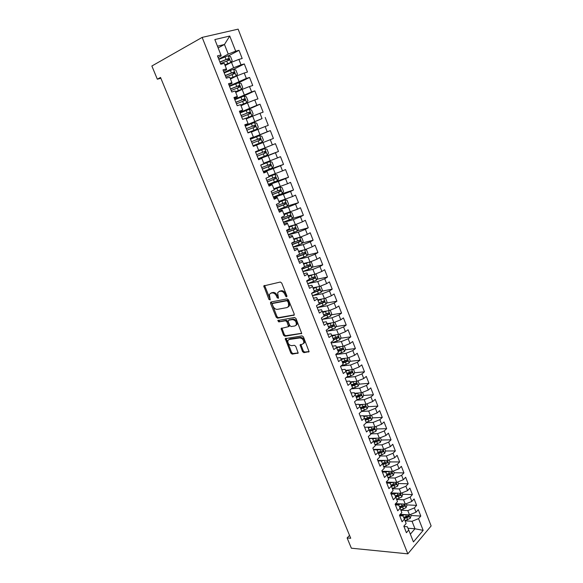 <?xml version="1.0" encoding="UTF-8"?>
<svg xmlns="http://www.w3.org/2000/svg" width="583" height="583" viewBox="0 0 583 583"><rect width="100%" height="100%" fill="white"/><g stroke="black" fill="none" stroke-linecap="round" stroke-linejoin="round"><path stroke-width="0.87" d="M286.596 296.871L286.902 295.902L281.72 283.054L280.321 282.041L263.771 285.903L268.945 299.451L270.213 299.888L269.353 294.459L270.796 293.227L272.13 292.95C273.952 292.826 275.416 293.905 276.531 296.179L277.195 297.818L278.485 298.248L277.625 292.797L279.119 291.522L280.481 291.238C282.34 291.114 283.826 292.2 284.949 294.502L285.619 296.157L286.596 296.871M302.526 351.607L303.911 352.657L309.077 351.651L303.437 336.923L302.038 335.881L285.255 338.657L290.844 353.101L292.207 354.136L298.175 353.043L295.741 346.331L294.371 345.296L291.653 345.668C288.913 345.143 287.645 343.431 287.849 340.53L289.132 339.488L299.866 337.936C302.643 338.431 303.94 340.151 303.758 343.096L302.402 344.203L300.092 344.859L302.526 351.607L303.32 351.039L304.705 352.081L309.114 351.52M349.538 535.391L347.118 537.949L350.726 538.269L160.529 77.444L157.323 79.193L160.857 78.246M347.118 537.949L351.36 548.202L407.83 553.85L202.148 37.399L238.126 29.15L431.136 525.953L407.83 553.85M157.323 79.193L151.864 66.003L202.148 37.399M293.766 315.388L294.211 314.033L288.512 299.902L287.113 298.875L270.942 302.016L270.541 303.364L276.182 317.174L277.537 318.187L294.196 315.111M296.011 318.507L301.71 333.403L284.905 336.245L283.549 335.225L281.108 328.469L288.578 326.64L286.923 321.794L285.546 320.767L278.769 321.903L277.785 320.541L294.612 317.473L296.011 318.507M250.289 138.747L270.337 130.614L273.398 138.463L270.301 139.68L272.348 144.919L265.097 147.776L263.035 142.543L256.556 145.094L258.663 150.414L255.434 151.711L258.604 159.713L261.811 158.379L263.902 163.677L260.71 165.025L263.859 172.976L267.036 171.591L269.113 176.846L265.95 178.252L269.076 186.145L272.217 184.709L274.28 189.934L271.153 191.392L274.258 199.226L277.37 197.739L279.417 202.928L276.327 204.436L279.41 212.219L282.485 210.682L284.526 215.834L281.458 217.393L284.526 225.125L287.565 223.537L289.591 228.66L286.559 230.27L289.605 237.951L292.615 236.312L294.626 241.398L291.624 243.053L294.648 250.683L297.629 248.999L299.626 254.05L296.66 255.755L299.662 263.334L302.613 261.599L304.596 266.613L301.659 268.369L304.647 275.905L307.562 274.119L309.529 279.104L306.629 280.904L309.588 288.388L312.481 286.552L314.434 291.507L311.562 293.358L314.507 300.784L317.363 298.911L319.309 303.83L316.46 305.725L319.389 313.107L322.217 311.184L324.148 316.066L321.328 318.012L324.235 325.343L327.034 323.376L328.95 328.229L326.167 330.218L329.052 337.506L331.822 335.487L333.731 340.312L330.969 342.345L333.84 349.581L336.58 347.526L338.475 352.321L335.75 354.391L338.599 361.584L341.31 359.485L343.19 364.244L340.494 366.364L343.321 373.514L346.003 371.364L347.876 376.101L345.202 378.258L348.015 385.356L350.675 383.169L352.533 387.87L349.887 390.078L352.679 397.132L355.309 394.902L357.153 399.574L354.537 401.818L357.313 408.829L359.915 406.555L361.751 411.197L359.164 413.485L361.919 420.445L364.492 418.142L366.321 422.748L363.756 425.073L366.496 431.996L369.046 429.649L370.854 434.233L368.318 436.594L371.043 443.466L373.565 441.083L375.365 445.638L372.858 448.035L375.561 454.871L378.054 452.444L379.846 456.97L377.361 459.411L380.05 466.203L382.521 463.74L384.299 468.236L381.843 470.714L384.518 477.462L386.959 474.963L388.723 479.43L386.289 481.944L388.948 488.649L391.361 486.113L393.117 490.551L390.712 493.109L393.357 499.769L395.748 497.19L397.489 501.606L395.106 504.2L397.73 510.817L400.098 508.208L401.833 512.595L399.479 515.219L402.081 521.8L404.427 519.154L406.147 523.512L403.815 526.172L406.409 532.716L408.727 530.027L407.298 526.748L403.946 526.507M256.556 145.087L253.314 146.362L250.122 138.302L253.379 137.063L251.258 131.692L247.979 132.917L244.765 124.806L248.066 123.618L245.931 118.211L242.615 119.377L239.38 111.207L242.717 110.078L240.568 104.641L237.215 105.749L233.958 97.521L237.325 96.45L235.16 90.97L231.779 92.019L228.492 83.741L231.903 82.72L229.724 77.204L226.299 78.195L222.998 69.858L226.437 68.903L224.244 63.343L220.782 64.276L217.459 55.881L220.935 54.984L214.843 39.564L229.753 36.044L235.678 51.18L228.244 54.088L218.734 59.109M228.5 55.844L239.001 50.327L235.678 51.18M239.001 50.327L242.185 58.504L238.892 59.393L241.027 64.851L233.615 67.745L224.076 72.576M233.645 69.319L244.306 63.933L241.027 64.851M244.306 63.933L247.476 72.059L244.219 73.006L246.332 78.421L229.374 85.963M238.6 82.764L249.582 77.452L246.332 78.421M249.582 77.452L252.731 85.519L249.502 86.517L251.608 91.903L234.643 99.256M242.236 96.712L254.822 90.875L251.608 91.903M254.822 90.875L257.948 98.884L254.756 99.941L256.848 105.29L239.875 112.461M242.528 111.98L260.033 104.211L256.848 105.29M260.033 104.211L263.137 112.169L259.974 113.277L262.051 118.589L245.071 125.571M245.217 125.943L262.051 118.589M265.199 117.453L268.282 125.36L265.156 126.526L267.218 131.794L250.238 138.601M270.337 130.614L267.218 131.794M258.342 159.057L278.477 151.478L275.438 143.68L272.348 144.919M278.477 151.478L275.416 152.746L277.45 157.949L263.713 163.204M263.327 171.642L283.527 164.406L280.503 156.659L277.45 157.949M283.527 164.406L280.496 165.732L282.515 170.899L268.785 176.03M272.829 182.603L288.541 177.254L285.539 169.558L282.515 170.899M288.541 177.254L285.539 178.624L287.55 183.762L273.828 188.775M281.341 193.95L293.519 190.014L290.538 182.37L287.55 183.762M293.519 190.014L290.553 191.435L292.549 196.537L278.827 201.434M287.353 206.091L298.467 202.687L295.501 195.094L292.549 196.537M298.467 202.687L295.53 204.159L297.512 209.224L283.804 214.012M292.389 218.465L303.386 215.28L300.442 207.737L297.512 209.224M303.386 215.28L300.478 216.803L302.446 221.831L295.341 224.652L288.738 226.51M297.381 230.766L308.269 227.793L305.339 220.294L302.446 221.831M308.269 227.793L305.39 229.359L307.343 234.359L300.267 237.172L293.65 238.921M302.329 242.994L313.122 240.225L310.214 232.777L307.343 234.359M313.122 240.225L310.273 241.836L312.218 246.806L305.157 249.611L298.525 251.258M307.241 255.15L317.939 252.57L315.053 245.173L312.218 246.806M317.939 252.57L315.119 254.232L317.05 259.165L310.018 261.971L303.371 263.516M312.116 267.233L322.727 264.842L319.863 257.489L317.05 259.165M322.727 264.842L319.943 266.548L321.86 271.452L314.849 274.243L308.181 275.686M316.955 279.25L327.486 277.034L324.636 269.732L321.86 271.452M327.486 277.034L324.724 278.783L326.633 283.659L319.652 286.442L312.969 287.791M321.758 291.187L332.215 289.146L329.38 281.888L326.633 283.659M332.215 289.146L329.482 290.939L331.377 295.785L324.418 298.562L317.72 299.808M326.524 303.051L336.916 301.178L334.095 293.97L331.377 295.785M336.916 301.178L334.212 303.022L336.092 307.831L329.155 310.608L322.443 311.752M331.261 314.849L341.58 313.137L338.781 305.973L336.092 307.831M341.58 313.137L338.905 315.024L340.778 319.805L333.862 322.567L327.129 323.623M335.961 326.575L346.222 325.022L343.438 317.903L340.778 319.805M346.222 325.022L343.569 326.946L345.428 331.698L338.534 334.46L331.785 335.414M340.625 338.235L350.828 336.828L348.066 329.752L345.428 331.698M350.828 336.828L348.204 338.796L350.055 343.518L343.183 346.273L336.398 347.14M345.26 349.815L355.411 348.561L352.664 341.529L350.055 343.518M355.411 348.561L352.81 350.572L354.646 355.258L347.803 358.013L340.982 358.785M349.866 361.329L359.959 360.221L357.233 353.232L354.646 355.258M359.959 360.221L357.394 362.269L359.215 366.933L352.387 369.673L345.537 370.365M354.435 372.777L364.484 371.808L361.773 364.863L359.215 366.933M364.484 371.808L361.941 373.9L363.748 378.527L356.949 381.267L350.07 381.865M358.975 384.153L368.973 383.322L366.284 376.421L363.748 378.527M368.973 383.322L366.459 385.45L368.259 390.049L361.482 392.782L354.573 393.292M363.486 395.463L373.441 394.764L370.766 387.906L368.259 390.049M373.441 394.764L370.948 396.936L372.741 401.505L365.986 404.23L359.048 404.653M367.968 406.701L377.879 406.132L375.219 399.319L372.741 401.505M377.879 406.132L375.416 408.34L377.194 412.888L370.46 415.606L363.5 415.934M372.42 417.88L382.288 417.428L379.65 410.658L377.194 412.888M382.288 417.428L379.854 419.68L381.617 424.198L374.905 426.909L364.623 427.273L367.924 427.164L369.046 429.649M376.837 428.986L386.675 428.658L384.044 421.932L381.617 424.198M386.675 428.658L384.263 430.946L386.019 435.435L379.322 438.139L369.024 438.38M381.231 440.027L391.033 439.822L388.416 433.133L386.019 435.435M391.033 439.822L388.642 442.147L390.384 446.607L383.716 449.304L373.404 449.413M385.589 451.002L395.361 450.914L392.767 444.268L390.384 446.607M395.361 450.914L392.993 453.275L394.727 457.706L388.081 460.402L377.748 460.388M389.874 461.911L399.661 461.94L397.081 455.33L394.727 457.706M399.661 461.94L397.322 464.338L399.049 468.739L392.417 471.428L382.069 471.29M394.137 472.755L403.939 472.893L401.374 466.327L399.049 468.739M403.939 472.893L401.621 475.327L403.334 479.707L396.731 482.389L386.369 482.134M398.371 483.533L408.187 483.788L405.644 477.258L403.334 479.707M408.187 483.788L405.899 486.258L407.604 490.609L401.017 493.284L390.894 492.912M402.583 494.246L412.414 494.61L409.885 488.124L407.604 490.609M412.414 494.61L410.148 497.117L411.838 501.438L405.272 504.113L395.609 503.646M406.774 504.893L416.612 505.366L414.098 498.924L411.838 501.438M416.612 505.366L414.367 507.91L416.051 512.209L409.506 514.869L400.273 514.33M410.935 515.481L420.788 516.064L418.288 509.659L416.051 512.209M420.788 516.064L418.565 518.637L423.156 530.362L413.427 541.92L408.727 530.027M399.69 515.751L403.028 515.955L404.427 519.154M407.947 528.249L414.972 528.766L412.035 521.297L405.09 520.845M418.565 518.637L412.035 521.297M423.156 530.362L414.972 528.766L410.359 534.159M395.398 504.929L398.736 505.089L400.098 508.208M409.506 514.869L407.816 510.577L400.885 510.198M414.367 507.91L407.816 510.577M391.084 494.041L394.414 494.165L395.748 497.19M405.272 504.113L403.574 499.784L396.651 499.485M410.148 497.117L403.574 499.784M386.74 483.088L390.071 483.169L391.361 486.113M401.017 493.284L399.304 488.933L392.395 488.714M405.899 486.258L399.304 488.933M382.375 472.062L385.691 472.106L386.959 474.963M396.731 482.389L395.012 478.016L388.11 477.878M401.621 475.327L395.012 478.016M377.981 460.971L381.297 460.978L382.521 463.74M392.417 471.428L390.69 467.027L383.796 466.968M397.322 464.338L390.69 467.027M373.557 449.814L376.866 449.777L378.054 452.444M388.081 460.402L386.34 455.972L379.46 455.993M392.993 453.275L386.34 455.972M369.105 438.584L372.413 438.503L373.565 441.083M383.716 449.304L381.96 444.851L375.095 444.953M388.642 442.147L381.96 444.851M379.322 438.139L377.558 433.657L370.701 433.847M384.263 430.946L377.558 433.657M360.126 415.912L363.413 415.752L364.492 418.142M374.905 426.909L373.127 422.391L366.284 422.668M379.854 419.68L373.127 422.391M355.586 404.464L358.873 404.267L359.915 406.555M370.46 415.606L368.675 411.059L361.475 411.445M375.416 408.34L368.675 411.059M351.024 392.949L354.304 392.709L355.309 394.902M365.986 404.23L364.186 399.661L356.461 400.171M370.948 396.936L364.186 399.661M346.433 381.362L349.705 381.078L350.675 383.169M361.482 392.782L359.675 388.183L351.367 388.839M366.459 385.45L359.675 388.183M341.813 369.702L345.078 369.374L346.003 371.364M356.949 381.267L355.127 376.64L346.594 377.427M361.941 373.9L355.127 376.64M337.163 357.969L340.421 357.59L341.31 359.485M352.387 369.673L350.558 365.016L341.893 365.935M357.394 362.269L350.558 365.016M332.485 346.156L335.735 345.734L336.58 347.526M347.803 358.013L345.959 353.327L337.142 354.377M352.81 350.572L345.959 353.327M327.77 334.27L331.013 333.804L331.822 335.487M343.183 346.273L341.332 341.558L332.339 342.753M348.204 338.796L341.332 341.558M323.033 322.312L326.269 321.794L327.034 323.376M338.534 334.46L336.668 329.716L327.486 331.071M343.569 326.946L336.668 329.716M318.26 310.265L321.488 309.704L322.217 311.184M333.862 322.567L331.982 317.793L322.574 319.324M338.905 315.024L331.982 317.793M313.457 298.153L316.678 297.541L317.363 298.911M329.155 310.608L327.26 305.798L317.597 307.511M334.212 303.022L327.26 305.798M308.626 285.954L311.839 285.298L312.481 286.552M324.418 298.562L322.516 293.723L312.539 295.639M329.482 290.939L322.516 293.723M303.765 273.675L306.964 272.975L307.562 274.119M319.652 286.442L317.735 281.574L307.715 283.651M324.724 278.783L317.735 281.574M298.868 261.322L302.06 260.565L302.613 261.599M314.849 274.243L312.918 269.346L302.927 271.569M319.943 266.548L312.918 269.346M293.934 248.883L297.126 248.081L297.629 248.999M310.018 261.971L308.079 257.037L298.11 259.413M315.119 254.232L308.079 257.037M288.979 236.363L292.156 235.51L292.615 236.312M305.157 249.611L303.204 244.649L293.264 247.177M310.273 241.836L303.204 244.649M283.979 223.763L287.157 222.859L287.565 223.537M300.267 237.172L298.299 232.172L288.381 234.862M305.39 229.359L298.299 232.172M278.958 211.075L282.121 210.12L282.485 210.682M295.341 224.652L293.358 219.623L283.469 222.466M300.478 216.803L293.358 219.623M273.893 198.307L277.049 197.294L277.37 197.739M290.385 212.052L288.388 206.987L278.528 209.997M295.53 204.159L288.388 206.987M268.799 185.452L271.948 184.388L272.217 184.709M285.393 199.364L283.389 194.27L273.551 197.433M290.553 191.435L283.389 194.27M263.676 172.51L267.036 171.591M280.372 186.596L278.353 181.466L268.544 184.796M285.539 178.624L278.353 181.466M258.509 159.487L261.811 158.379M275.314 173.741L273.281 168.574L263.501 172.072M280.496 165.732L273.281 168.574M270.221 160.806L268.173 155.603L258.422 159.268M275.416 152.746L268.173 155.603M250.18 138.455L253.379 137.063M265.097 147.776L258.612 150.29M270.301 139.68L263.035 142.543M244.926 125.199L248.066 123.618M259.938 134.658L257.868 129.39L251.404 132.064M265.156 126.526L257.868 129.39M239.635 111.849L242.717 110.078M254.742 121.461L252.658 116.155L246.223 118.939M259.974 113.277L252.658 116.155M234.308 98.41L237.39 96.975L237.325 96.45M249.517 108.168L247.418 102.827L240.998 105.734M254.756 99.941L247.418 102.827M228.951 84.878L232.019 83.384L231.903 82.72M244.255 94.789L242.134 89.41L235.743 92.435M249.502 86.517L242.134 89.41M223.551 71.257L226.605 69.705L226.437 68.903M238.95 81.314L236.822 75.899L230.445 79.048M244.219 73.006L236.822 75.899M218.115 57.542L221.161 55.924L220.935 54.984M233.615 67.745L231.473 62.294L225.118 65.566M238.892 59.393L231.473 62.294M218.137 47.908L224.462 44.476L217.459 46.188M228.244 54.088L224.462 44.476L229.753 36.044M333.301 339.24L334.285 339.102M337.849 350.733L339.758 350.5M342.367 362.16L345.1 361.854M346.856 373.514L350.325 373.178M351.425 384.787L355.295 384.459M356.767 395.937L360.002 395.711M362.007 407.051L364.579 406.898M367.144 418.12L369.075 418.026M372.18 429.139L373.521 429.095M377.048 440.114L377.915 440.092M381.785 451.031L382.266 451.031M390.996 493.816L391.914 493.845M395.165 504.331L396.717 504.412M399.836 514.825L401.461 514.92M286.982 296.259L285.787 293.985C284.664 291.682 283.178 290.596 281.319 290.728L280.481 291.238M278.929 291.566L281.319 290.728M270.629 293.264L272.968 292.44C274.79 292.316 276.255 293.395 277.37 295.668L278.536 297.906M264.602 285.437L270.257 299.524M271.299 301.943L277.005 316.642L278.361 317.655L294.291 314.9M287.762 301.469L286.785 300.755L272.582 303.473L272.297 304.421L272.997 306.119C274.09 308.371 275.548 309.449 277.362 309.362L287.084 307.576L288.629 306.264L288.461 303.211L287.762 301.469L288.592 300.945L287.608 300.23L286.785 300.755M273.157 303.116L287.608 300.23M288.191 306.971L289.459 305.732L289.292 302.679L288.461 303.211M288.592 300.945L289.292 302.679M301.739 333.301L285.721 335.699L284.905 336.245M281.888 328.032L284.358 334.678L285.721 335.699M288.76 326.516L289.394 326.094L289.336 325.183L287.747 321.255L286.37 320.227L278.769 321.903M278.557 320.198L279.592 321.371M294.969 325.941L296.295 324.84C296.514 321.831 295.217 320.089 292.418 319.615L288.614 320.256L288.191 321.583L289.787 325.518L291.165 326.553L294.969 325.941M296.011 325.343L297.111 324.286C297.33 321.284 296.033 319.542 293.234 319.076L292.418 319.615M289.015 319.987L293.234 319.076M300.857 344.415L303.32 351.039M303.495 343.569L304.552 342.527C304.741 339.59 303.452 337.87 300.675 337.375L299.866 337.936M288.898 339.539L289.94 338.934L300.675 337.375M286.027 338.227L291.646 352.533L293.001 353.568L298.212 352.904M224.892 64.99L230.817 62.498L232.158 60.639L230.562 56.58L228.15 55.72L218.851 59.4M230.817 62.498L224.819 64.808M219.951 62.17L227.049 59.218L228.23 60.064M220.52 63.605L228.988 60.173L228.602 58.511L219.871 61.98M230.219 78.457L236.13 76.001L237.456 74.121L235.867 70.084L233.477 69.26L224.215 72.933M236.13 76.001L230.154 78.304M225.293 75.652L232.377 72.729L233.55 73.589M225.869 77.109L234.315 73.698L233.943 72.052L225.227 75.491M235.503 91.837L241.406 89.403L242.71 87.501L241.136 83.5L238.775 82.713L229.534 86.364M241.406 89.403L235.459 91.713M230.598 89.039L237.667 86.153L238.833 87.027M231.181 90.511L239.606 87.129L239.256 85.49L230.547 88.907M240.757 105.122L246.653 102.725L247.943 100.801L246.376 96.822L244.037 96.071L234.825 99.715M246.653 102.725L240.721 105.027M235.867 102.338L242.922 99.482L244.08 100.378M236.458 103.832L244.86 100.473L244.525 98.84L235.824 102.236M245.975 118.32L251.856 115.951L253.131 114.006L251.579 110.049L249.254 109.349L240.079 112.971M251.856 115.951L245.946 118.254M241.1 115.551L248.139 112.723L249.291 113.641M241.697 117.059L250.078 113.729L249.757 112.104L241.071 115.478M247.906 132.72L257.023 129.091L258.284 127.123L256.746 123.195L254.443 122.532L245.297 126.139M257.023 129.091L247.892 132.691M246.303 128.668L253.321 125.87L254.458 126.832M246.908 130.198L255.267 126.89L254.953 125.279L246.281 128.632M262.161 142.135L253.058 145.728L262.197 142.092L263.407 140.153L261.876 136.254L259.595 135.62L250.479 139.22M252.082 143.258L260.412 139.971L260.12 138.368L251.462 141.691L258.473 138.936L259.588 139.956M258.189 158.678L267.269 155.107L268.493 153.096L266.97 149.226L264.718 148.629L255.631 152.214M264.718 148.629L255.624 152.199M265.25 151.369L263.997 151.842C264.857 152.301 264.922 152.841 264.201 153.467L257.212 156.2L265.527 152.957L264.915 151.405L256.6 154.67M263.29 171.54L272.334 167.984L273.551 165.958L272.035 162.11L269.805 161.557L260.747 165.12M269.805 161.557L260.725 165.076M262.321 169.099L270.614 165.863L270.344 164.282L269.091 164.734L269.28 166.344L262.306 169.055M270.344 164.282L261.709 167.561M268.355 184.323L277.37 180.781L278.572 178.733L277.071 174.907L274.855 174.39L269.055 176.7M274.855 174.39L269.025 176.627M267.393 181.896L275.657 178.682L275.402 177.108L274.148 177.545L274.323 179.141L267.364 181.823M275.402 177.108L266.788 180.366M273.383 197.018L282.376 193.49L283.557 191.421L282.07 187.624L279.876 187.143L274.09 189.453M279.876 187.143L274.054 189.351M279.184 190.269L279.337 191.858L272.392 194.503M272.429 194.613L280.678 191.413L280.43 189.854L271.831 193.09M278.382 209.632L287.346 206.112L288.512 204.028L287.033 200.261L284.919 199.823L279.097 202.119M284.861 199.816L279.053 201.995M284.22 202.913L284.315 204.487L277.384 207.111M277.435 207.242L285.655 204.072L285.422 202.512L276.838 205.726M283.345 222.159L292.28 218.661L293.438 216.555L291.966 212.81L289.817 212.401L284.074 214.704M289.817 212.401L284.016 214.551M289.219 215.484L289.255 217.029L282.347 219.631M282.405 219.784L290.604 216.636L290.385 215.091L281.815 218.282M288.279 234.606L297.184 231.123L298.328 229.002L296.864 225.278L294.736 224.9L289.015 227.21M294.736 224.9L288.949 227.027M294.175 227.968L294.175 229.498L287.273 232.063M287.346 232.253L295.523 229.126L295.319 227.581L286.756 230.759M299.567 237.361L293.927 239.628M298.343 237.682L293.847 239.424M302.089 243.454L299.662 237.332L301.739 237.667L303.189 241.369L302.06 243.505L293.183 246.981M299.101 240.378L299.057 241.879L292.17 244.423M292.251 244.634L300.413 241.53L300.209 239.999L291.668 243.155M304.107 249.874L298.809 251.973M302.839 250.187L298.715 251.739M304.763 249.706L306.571 249.976L308.021 253.649L306.898 255.813L298.051 259.267M303.983 252.701L303.903 254.188L297.038 256.702M297.126 256.935L305.266 253.86L305.077 252.33L304.683 252.381L298.219 254.858M308.655 262.284L303.656 264.23M307.314 262.598L303.554 263.982M309.865 262.007L311.38 262.204L312.816 265.855L311.708 268.034L302.89 271.474M308.837 264.952L308.728 266.416L301.87 268.901M301.972 269.164L310.083 266.103L309.908 264.587L304.574 266.555M313.202 274.6L308.473 276.415M311.759 274.914L308.363 276.138M314.937 274.214L316.154 274.353L317.582 277.989L316.489 280.183L307.7 283.608M313.654 277.129L313.516 278.557L306.673 281.021M306.789 281.312L314.878 278.273L314.711 276.765L309.384 278.725M317.757 286.821L313.253 288.519M316.161 287.142L313.137 288.221M319.936 286.333L320.905 286.428L322.319 290.035L321.24 292.243L312.473 295.661M311.57 293.38L319.637 290.363L319.477 288.862L314.164 290.815M318.442 289.219L318.267 290.633L312.692 292.63M322.304 298.955L318.012 300.551M320.555 299.283L317.881 300.223M324.913 298.365L325.62 298.423L327.027 302.009L325.963 304.239L317.218 307.642M317.735 304.873L324.367 302.373L324.221 300.879L318.908 302.825M323.193 301.236L322.997 302.621L318.945 304.071M326.844 311.001L322.734 312.503M324.979 311.322L322.596 312.153M329.876 310.316L330.306 310.345L331.705 313.909L330.648 316.154L321.933 319.542M323.74 316.35L329.067 314.31L328.929 312.823L323.631 314.762M327.916 313.18L327.697 314.536L324.053 315.833M331.37 322.96L327.427 324.374M329.41 323.266L327.282 324.002M334.824 322.18L336.347 325.729L335.312 327.989L326.618 331.37M328.878 328.04L333.738 326.167L333.607 324.687L328.316 326.626M332.609 325.044L332.361 326.378L328.725 327.661M335.881 334.839L332.091 336.18M333.84 335.123L331.938 335.779M339.612 334.03L340.968 337.477L339.94 339.758L331.275 343.117M333.534 339.823L338.38 337.958L338.257 336.478L332.98 338.41M336.981 336.661L337.003 338.147L333.374 339.415M340.37 346.63L336.726 347.905M338.278 346.9L336.559 347.483M344.254 345.843L345.559 349.151L344.538 351.447L335.903 354.792M338.162 351.52L342.993 349.669L342.877 348.197L337.608 350.121M341.623 348.372L341.609 349.836L337.994 351.09M344.852 358.348L341.339 359.558M342.702 358.589L341.135 359.121M348.867 357.583L350.113 360.753L349.115 363.063L340.501 366.401M342.76 363.151L347.577 361.307L347.468 359.842L342.206 361.759M346.229 360.002L346.193 361.46L342.578 362.699M349.304 369.986L345.901 371.138M347.118 370.205L345.683 370.679M353.451 369.243L354.646 372.282L353.655 374.607L345.981 377.631M347.33 374.709L352.132 372.872L352.03 371.415L346.783 373.324M350.806 371.56L350.74 373.003L347.14 374.235M353.743 381.544L350.434 382.652M351.52 381.734L350.208 382.171M358.013 380.837L359.15 383.738L358.173 386.077L351.425 388.795M351.87 386.194L356.658 384.365L356.563 382.914L351.323 384.816M355.346 383.053L355.266 384.474L351.673 385.698M358.159 393.029L354.938 394.093M355.914 393.19L354.704 393.591M362.539 392.359L363.624 395.128L362.655 397.475L356.745 399.923M356.381 397.606L361.154 395.784L361.066 394.341L355.841 396.243M359.864 394.472L359.762 395.879L356.169 397.089M362.553 404.434L359.419 405.462M360.287 404.573L359.179 404.93M367.035 403.8L368.077 406.438L367.115 408.807L361.708 411.095M360.862 408.945L365.621 407.131L365.541 405.695L360.323 407.59M365.621 407.131L360.644 408.406M366.926 415.774L363.872 416.758M364.645 415.883L363.624 416.211M371.509 415.176L372.493 417.683L371.546 420.066L366.16 422.354M365.315 420.219L370.067 418.412L369.986 416.983L364.783 418.871M370.067 418.412L365.096 419.658M371.276 427.033L368.296 427.98M368.981 427.113L368.041 427.412M375.955 426.486L376.888 428.862L375.955 431.26L370.584 433.541M369.746 431.42L374.483 429.62L374.41 428.199L369.214 430.079M374.483 429.62L369.513 430.837M375.598 438.227L372.697 439.145M373.295 438.278L372.428 438.554M380.371 437.716L381.253 439.968L380.327 442.38L374.978 444.661M374.148 442.555L378.87 440.763L378.804 439.349L373.623 441.222M378.87 440.763L373.907 441.95M379.905 449.347L377.07 450.229M377.595 449.369L376.275 449.785M384.758 448.888L385.589 451.009L384.678 453.436L379.351 455.717M378.52 453.625L383.228 451.84L383.169 450.426L377.988 452.299M383.228 451.84L378.272 452.998M381.872 460.395L379.985 460.978M384.182 460.395L381.413 461.255M389.116 459.98L389.903 461.984L389.007 464.418L383.694 466.699M382.871 464.622L387.564 462.844L387.506 461.437L382.331 463.31M387.564 462.844L382.616 463.973M386.128 471.348L383.723 472.084M388.446 471.377L385.735 472.208M393.452 471.013L394.188 472.886L393.299 475.342L388.008 477.623M387.192 475.553L391.871 473.782L391.82 472.383L386.646 474.249M391.871 473.782L386.923 474.883M390.362 482.228L387.484 483.103M392.68 482.287L389.794 483.161M397.759 481.973L398.451 483.73L397.577 486.193L392.301 488.474M391.485 486.419L396.149 484.655L396.105 483.256L390.931 485.129M396.149 484.655L391.2 485.734M394.574 493.05L391.251 494.049M396.899 493.131L393.561 494.136M402.044 492.868L402.685 494.501L401.818 496.978L396.564 499.259M395.755 497.212L400.404 495.455L400.368 494.071L395.194 495.936M400.404 495.455L395.449 496.519M398.765 503.799L395.354 504.812M401.089 503.909L397.344 505.024M406.3 503.69L406.898 505.213L406.038 507.706L400.798 509.979M399.989 507.953L404.638 506.197L404.602 504.812L399.428 506.678M404.638 506.197L399.676 507.232M402.933 514.483L399.574 515.474M405.265 514.621L401.133 515.838M410.527 514.454L411.081 515.86L410.235 518.36L405.01 520.634M404.194 518.622L408.843 516.873L408.807 515.496L403.64 517.361M408.843 516.873L407.422 516.786L403.873 517.886M285.787 293.985L284.949 294.502M279.957 291.004L279.119 291.522M278.033 297.301L277.195 297.818M277.37 295.668L276.531 296.179M272.968 292.44L272.13 292.95M271.634 292.717L270.796 293.227M269.776 298.933L268.945 299.451M264.66 286.399L263.815 286.894M286.45 295.632L285.619 296.157M278.361 317.655L277.537 318.187M277.005 316.642L276.182 317.174M271.372 302.847L270.541 303.364M273.412 302.956L272.582 303.473M301.659 333.498L301.2 333.819M284.358 334.678L283.549 335.225M281.983 328.841L281.166 329.38M289.336 325.183L288.519 325.722M287.747 321.255L286.923 321.794M286.37 320.227L285.546 320.767M289.438 319.71L288.614 320.256M300.945 345.172L300.15 345.741M289.94 338.934L289.132 339.488M298.146 353.109L297.68 353.444M293.001 353.568L292.207 354.136M291.646 352.533L290.844 353.101M286.122 339L285.313 339.554M309.056 351.709L308.567 352.066M304.705 352.081L303.911 352.657M230.853 62.454L228.208 55.742M226.044 59.4L225.031 56.821M227.705 63.613L226.692 61.033M227.049 59.218L228.347 58.54M236.166 75.95L233.543 69.282M231.385 72.941L230.372 70.375M233.032 77.116L232.027 74.558M232.377 72.729L233.681 72.081M241.442 89.359L238.833 82.735M236.691 86.386L235.685 83.843M238.33 90.54L237.325 87.997M237.667 86.153L238.972 85.519M246.682 102.674L244.095 96.093M241.96 99.744L240.961 97.215M243.585 103.869L242.594 101.34M242.922 99.482L244.233 98.877M251.885 115.9L249.313 109.364M247.192 113.015L246.201 110.5M248.81 117.11L247.819 114.603M248.139 112.723L249.458 112.14M257.059 129.04L254.501 122.547M252.395 126.19L251.404 123.698M253.999 130.257L253.015 127.772M253.321 125.87L254.647 125.316M262.197 142.092L259.654 135.642M257.555 139.286L256.578 136.801M259.151 143.323L258.174 140.846M258.473 138.936L259.799 138.404M267.298 155.056L264.777 148.65M262.685 152.287L261.716 149.824M264.267 156.302L263.297 153.839M264.201 153.467L265.527 152.957M272.363 167.933L269.863 161.571M267.779 165.208L266.817 162.759M269.353 169.194L268.391 166.753M269.28 166.344L270.614 165.863M277.399 180.73L274.914 174.404M272.844 178.041L271.882 175.607M274.404 181.998L273.449 179.571M274.323 179.141L275.657 178.682M282.405 193.439L279.927 187.158M277.872 190.787L276.918 188.367M279.425 194.722L278.47 192.31M279.337 191.858L280.678 191.413M287.375 206.061L284.919 199.823M282.864 203.452L281.924 201.048M284.409 207.359L283.462 204.968M284.315 204.487L285.655 204.072M292.309 218.61L289.868 212.409M287.834 216.031L286.887 213.648M289.365 219.915L288.425 217.539M289.255 217.029L290.604 216.636M297.213 231.072L294.794 224.914M292.761 228.529L291.828 226.16M294.284 232.391L293.351 230.03M294.175 229.498L295.523 229.126M297.658 240.954L296.732 238.6M299.174 244.787L298.248 242.433M299.057 241.879L300.413 241.53M306.928 255.755L304.566 249.757M302.526 253.292L301.608 250.952M304.027 257.096L303.109 254.764M303.903 254.188L305.266 253.86M311.737 267.976L309.427 262.11M307.365 265.549L306.447 263.224M308.859 269.331L307.941 267.014M308.728 266.416L310.083 266.103M316.518 280.124L314.259 274.374M312.167 277.727L311.256 275.416M313.654 281.487L312.743 279.184M313.516 278.557L314.878 278.273M321.269 292.192L319.054 286.566M316.941 289.831L316.037 287.536M318.413 293.562L317.509 291.274M318.267 290.633L319.637 290.363M325.984 304.18L323.82 298.671M321.685 301.856L320.788 299.575M323.15 305.565L322.253 303.291M322.997 302.621L324.367 302.373M330.678 316.095L328.557 310.71M326.4 313.8L325.503 311.541M327.85 317.487L326.961 315.228M327.697 314.536L329.067 314.31M335.334 327.93L333.265 322.661M331.078 325.671L330.189 323.427M332.529 329.337L331.64 327.092M332.361 326.378L333.738 326.167M339.962 339.7L337.936 334.547M335.735 337.47L334.853 335.232M337.171 341.113L336.289 338.883M337.003 338.147L338.38 337.958M344.568 351.389L342.585 346.346M340.355 349.195L339.481 346.972M341.784 352.81L340.909 350.594M341.609 349.836L342.993 349.669M349.137 363.005L347.198 358.079M344.954 360.841L344.079 358.632M346.375 364.441L345.5 362.232M346.193 361.46L347.577 361.307M353.684 374.548L351.789 369.731M349.516 372.42L348.656 370.22M350.93 375.991L350.062 373.798M350.74 373.003L352.132 372.872M358.195 386.019L356.344 381.318M354.056 383.92L353.196 381.741M355.455 387.469L354.602 385.297M355.266 384.474L356.658 384.365M362.684 397.417L360.877 392.825M358.567 395.354L357.714 393.182M359.959 398.881L359.106 396.717M359.762 395.879L361.154 395.784M367.144 408.749L365.373 404.267M363.049 406.715L362.196 404.558M364.433 410.221L363.581 408.071M371.575 420.008L369.848 415.635M367.501 418.004L366.656 415.861M368.879 421.487L368.033 419.352M375.977 431.201L374.293 426.931M371.925 429.226L371.087 427.099M373.295 432.688L372.457 430.567M380.356 442.322L378.717 438.154M376.327 440.376L375.488 438.263M377.682 443.816L376.851 441.71M384.707 453.37L383.104 449.311M380.699 451.461L379.868 449.355M382.047 454.878L381.224 452.78M389.029 464.36L387.469 460.402M385.042 462.472L384.226 460.395M386.383 465.875L385.56 463.791M393.328 475.276L391.805 471.421M389.364 473.418L388.555 471.377M390.697 476.799L389.881 474.73M397.599 486.135L396.119 482.374M393.656 484.305L392.862 482.294M394.983 487.665L394.166 485.603M401.84 496.92L400.404 493.262M397.919 495.12L397.14 493.145M399.238 498.458L398.429 496.41M406.06 507.64L404.66 504.084M402.161 505.869L401.395 503.923M403.472 509.185L402.671 507.152M410.257 518.302L408.894 514.833M406.373 516.553L405.622 514.643M407.677 519.854L406.883 517.835M264.529 285.451L263.771 285.903M271.182 301.965L270.49 302.395M289.459 305.732L288.629 306.264M281.72 328.061L281.108 328.469M289.394 326.094L288.578 326.64M278.229 320.256L277.785 320.541M297.111 324.286L296.295 324.84M300.682 344.436L300.092 344.859M304.552 342.527L303.758 343.096M285.845 338.249L285.255 338.657M227.363 59.16L228.602 58.511M232.704 72.671L233.943 72.044M238.01 86.087L239.256 85.49M243.279 99.416L244.525 98.84M248.511 112.657L249.757 112.104M253.707 125.804L254.953 125.279M258.867 138.871L260.12 138.368M279.272 190.233L280.43 189.854M284.489 202.804L285.422 202.512M289.591 215.324L290.385 215.091M294.612 227.778L295.319 227.581M299.575 240.167L300.209 239.999M304.486 252.475L305.077 252.33M309.362 264.711L309.908 264.587M314.193 276.874L314.711 276.765M318.988 288.957L319.477 288.862M323.747 300.966L324.221 300.879M328.477 312.896L328.929 312.823M333.17 324.76L333.607 324.687M337.834 336.544L338.257 336.478M342.469 348.248L342.877 348.197M347.074 359.886L347.468 359.842M351.644 371.451L352.03 371.415M356.191 382.944L356.563 382.914"/></g></svg>
